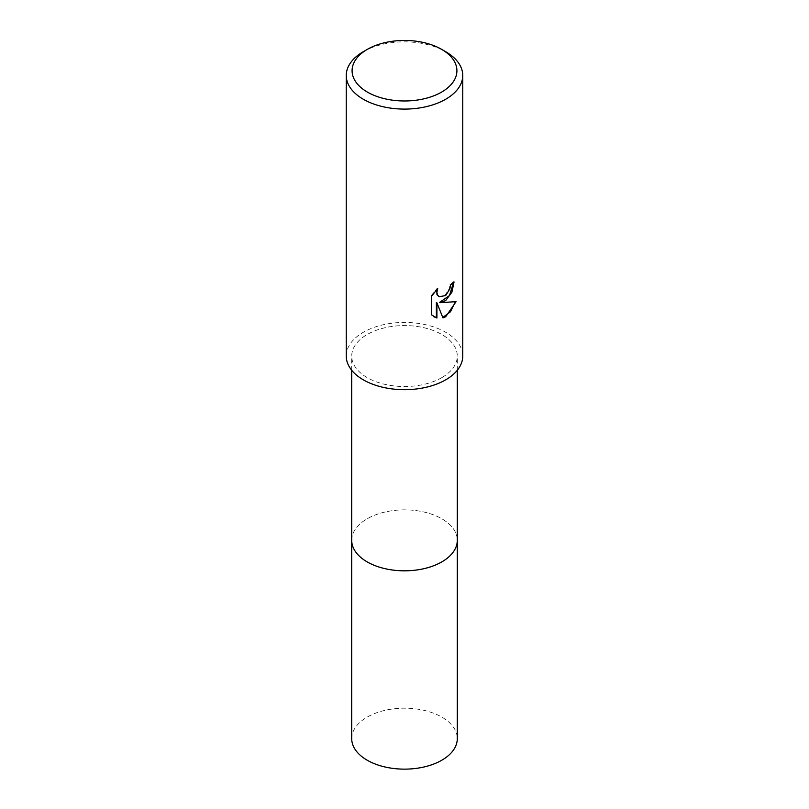 <?xml version="1.0" encoding="UTF-8"?>
<svg xmlns="http://www.w3.org/2000/svg" width="809" height="809" viewBox="0 0 809 809"><rect width="100%" height="100%" fill="white"/><g stroke="black" fill="none" stroke-linecap="round" stroke-linejoin="round"><path stroke-width="0.61" stroke-dasharray="4.04 3.03" d="M351.713 540.331A52.787 30.479 180 0 1 356.314 527.893A52.787 30.479 180 0 1 367.175 518.791A52.787 30.479 180 0 1 452.686 527.893A52.787 30.479 180 0 1 457.287 540.331M351.713 539.987A52.787 30.479 180 0 1 356.314 527.903A52.787 30.479 180 0 1 367.175 518.791A52.787 30.479 180 0 1 452.686 527.903A52.787 30.479 180 0 1 457.287 539.987M441.825 377.611A52.787 30.479 180 0 1 384.295 384.214A52.787 30.479 180 0 1 351.713 356.061A52.787 30.479 180 0 1 367.175 334.511A52.787 30.479 180 0 1 424.705 327.898A52.787 30.479 180 0 1 457.287 356.061A52.787 30.479 180 0 1 441.825 377.611M346.252 356.061A58.248 33.624 180 0 1 363.312 332.277A58.248 33.624 180 0 1 426.788 324.985A58.248 33.624 180 0 1 462.748 356.061M453.515 282.462L453.525 281.663A57.52 33.209 180 0 1 449.986 284.616L449.379 288.51L444.93 295.427L438.893 296.579M449.986 284.616L450.512 284.92M436.729 289.561L437.194 288.267L431.045 295.841L431.045 314.6L431.591 314.913M431.045 295.841L431.591 296.155M437.194 288.267L437.709 288.57M453.525 281.663L454.051 281.967M455.376 301.828L455.528 301.342C451.584 302.414 446.275 302.758 439.59 302.374M431.045 314.6L433.836 316.744M436.385 302.526L442.786 317.502M442.432 317.613L442.948 317.907M455.528 301.342L456.064 301.656M363.312 51.695A58.248 33.624 180 0 1 445.688 51.695M351.713 738.657A52.787 30.479 180 0 1 384.295 710.504A52.787 30.479 180 0 1 441.825 717.108A52.787 30.479 180 0 1 457.287 738.657M351.713 539.836A52.787 30.479 180 0 1 384.7 512.087A52.787 30.479 180 0 1 441.825 518.791A52.787 30.479 180 0 1 457.287 539.836M351.713 370.269L351.713 356.061M434.099 316.895L433.573 316.592M457.287 370.269L457.287 356.061"/><path stroke-width="1.21" d="M457.287 370.269L457.287 540.331A52.787 30.479 180 0 1 441.825 561.881A52.787 30.479 180 0 1 384.295 568.494A52.787 30.479 180 0 1 351.713 540.331L351.713 370.269M457.287 539.987A52.787 30.479 180 0 1 441.825 561.891A52.787 30.479 180 0 1 384.012 568.424A52.787 30.479 180 0 1 351.713 539.987M445.688 300.574L440.106 302.667L456.064 301.656L445.688 316.754L442.948 317.907L436.911 302.829L436.911 318.038L431.591 314.913L431.591 296.155L437.709 288.57L436.89 292.292L437.487 294.972L439.145 296.741L445.688 295.538L449.895 288.813L450.512 284.92A58.248 33.624 0 0 0 454.051 281.967L451.907 292.16L445.688 300.574M441.572 49.319L445.688 51.695A58.248 33.624 180 0 1 462.748 75.47A58.248 33.624 180 0 1 445.688 99.244A58.248 33.624 180 0 1 382.212 106.535A58.248 33.624 180 0 1 346.252 75.47A58.248 33.624 180 0 1 363.312 51.695L367.438 49.319A52.423 30.267 180 0 1 367.438 49.319A52.423 30.267 180 0 1 441.572 49.319A52.423 30.267 180 0 1 441.562 92.115A52.423 30.267 180 0 1 367.438 92.115A52.423 30.267 180 0 1 367.428 49.319L363.312 51.695M462.748 75.47L462.748 356.061A58.248 33.624 180 0 1 445.688 379.836A58.248 33.624 180 0 1 382.212 387.127A58.248 33.624 180 0 1 346.252 356.061L346.252 75.47M453.515 282.462L449.46 295.588L439.59 302.374L440.106 302.667M438.893 296.579L436.961 294.668L436.729 289.561M433.836 316.744L436.385 317.735L436.385 302.526L436.911 302.829M442.786 317.502L450.431 311.799L455.376 301.828M436.385 317.735L436.911 318.038M457.287 539.836A52.787 30.479 180 0 1 457.287 540.341L457.287 738.657A52.787 30.479 180 0 1 424.695 766.821A52.787 30.479 180 0 1 367.175 760.207A52.787 30.479 180 0 1 351.713 738.657L351.713 540.341A52.787 30.479 180 0 1 351.713 539.836M457.287 540.341A52.787 30.479 180 0 1 424.705 568.505A52.787 30.479 180 0 1 367.175 561.891A52.787 30.479 180 0 1 351.713 540.341M439.145 296.741L438.63 296.448"/></g></svg>
